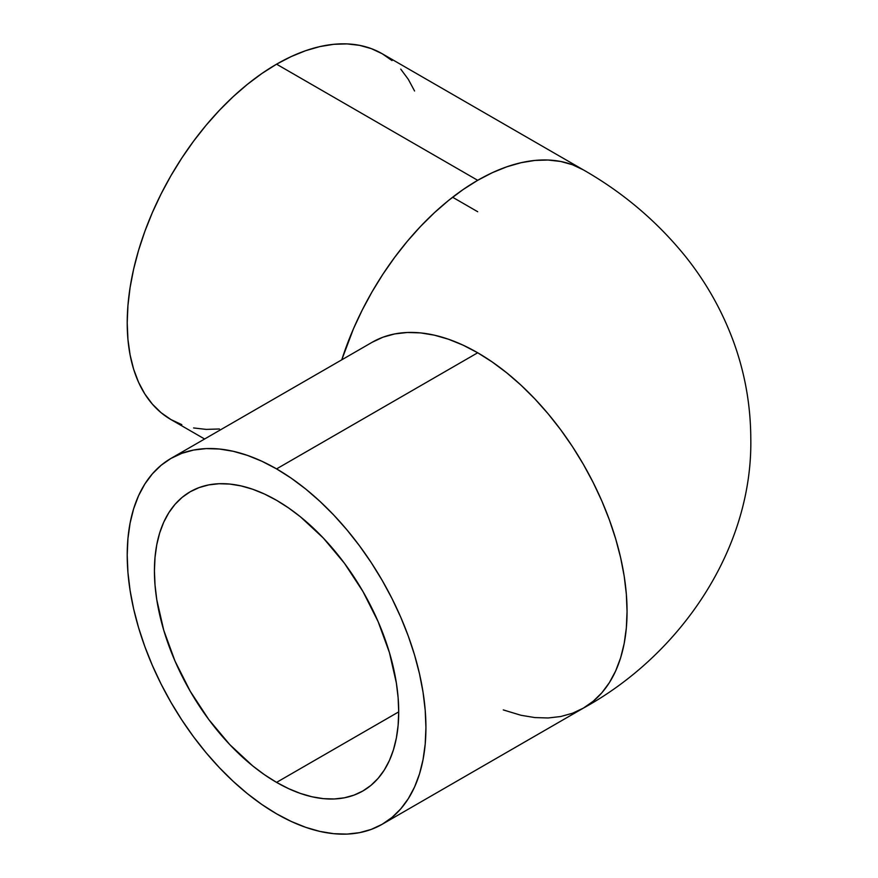 <?xml version="1.0" encoding="UTF-8"?>
<svg xmlns="http://www.w3.org/2000/svg" width="878" height="878" viewBox="0 0 878 878"><rect width="100%" height="100%" fill="white"/><g stroke="black" fill="none" stroke-linecap="round" stroke-linejoin="round"><path stroke-width="1.32" d="M276.57 782.386A172.736 99.73 60 0 1 163.725 630.174A172.736 99.73 60 0 1 190.208 491.757A172.736 99.73 60 0 1 276.57 500.317L288.544 507.912L300.397 516.78L323.313 538.038L344.428 563.259L362.932 591.487L378.122 621.635L389.415 652.53L396.362 682.996L398.118 697.703L398.711 711.871L276.57 782.386L264.596 774.802L252.743 765.923L229.827 744.665L208.712 719.444L190.208 691.216L175.007 661.079L163.725 630.174L156.778 599.707L155.022 585L154.429 570.832L155.022 557.354L156.778 544.678L159.686 532.935L163.725 522.234L168.85 512.675L175.007 504.367L182.152 497.365L190.208 491.768L199.087 487.597L208.712 484.908L218.995 483.734L229.827 484.063L241.11 485.918L252.743 489.265L264.596 494.084L276.57 500.317A172.736 99.73 60 0 1 389.415 652.53A172.736 99.73 60 0 1 362.932 790.946L354.053 795.106L344.428 797.795L334.145 798.98L323.313 798.64L312.019 796.785L300.397 793.438L288.544 788.62L276.57 782.386L398.711 711.871L398.118 725.36L396.362 738.025L393.454 749.779L389.415 760.48L384.29 770.028L378.122 778.336L370.988 785.338L362.932 790.946A172.736 99.73 60 0 1 276.57 782.386M452.609 197.243L477.698 211.73L452.609 197.243M276.57 468.896A211.225 121.954 60 0 1 414.559 655.021A211.225 121.954 60 0 1 382.182 824.277A211.225 121.954 60 0 1 276.57 813.818A211.225 121.954 60 0 1 138.581 627.682A211.225 121.954 60 0 1 170.958 458.426A211.225 121.954 60 0 1 276.57 468.896L477.698 352.769L276.57 468.896L261.929 461.268L247.431 455.386L233.208 451.281L219.412 449.02L206.165 448.603L193.588 450.052L181.823 453.333L170.958 458.426L161.113 465.285L152.388 473.846L144.848 484.008L138.581 495.686L133.643 508.768L130.087 523.134L127.936 538.631L127.211 555.126L127.936 572.445L130.087 590.422L133.643 608.904L138.581 627.682L144.848 646.603L152.388 665.469L161.113 684.105L170.958 702.334L181.823 719.96L193.588 736.84L206.165 752.808L219.412 767.69L233.208 781.354L247.431 793.679L261.929 804.533L276.57 813.818L291.211 821.435L305.709 827.328L319.921 831.422L333.728 833.683L346.975 834.1L359.541 832.662L371.317 829.37L382.182 824.277L392.027 817.418L400.752 808.868L408.292 798.695L414.559 787.017L419.497 773.935L423.053 759.569L425.204 744.072L425.929 727.588L425.204 710.269L423.053 692.281L419.497 673.81L414.559 655.021L408.292 636.1L400.752 617.234L392.027 598.598L382.182 580.38L371.317 562.743L359.541 545.864L346.975 529.906L333.728 515.013L319.921 501.349L305.709 489.024L291.211 478.17L276.57 468.896M382.182 824.277L583.31 708.151A211.225 121.954 -120 0 0 615.687 538.894A211.225 121.954 -120 0 0 477.698 352.769L492.339 362.054L506.836 372.909L521.06 385.222L534.856 398.897L548.102 413.779L560.68 429.737L572.456 446.617L583.31 464.253L593.155 482.483L601.891 501.108L609.42 519.985L615.687 538.894L620.625 557.684L624.192 576.155L626.343 594.143L627.057 611.461L626.343 627.946L624.192 643.453L620.625 657.809L615.687 670.891L609.42 682.579L601.891 692.742L593.155 701.292L583.31 708.151L572.456 713.254L560.68 716.536L548.102 717.974L534.856 717.567L521.06 715.296L503.281 709.918M392.027 60.582L382.182 53.723A211.225 121.954 120 0 0 276.57 64.182L477.698 180.308L463.057 189.593L448.559 200.447L434.347 212.761L420.54 226.436L407.293 241.318L394.727 257.276L382.951 274.156L372.085 291.792L362.252 310.022L353.516 328.657L341.761 359.815A211.225 121.954 -60 0 1 477.698 180.308L276.57 64.182A211.225 121.954 120 0 0 138.581 250.318A211.225 121.954 120 0 0 170.958 419.574L181.823 424.667M477.698 180.308A211.225 121.954 -60 0 1 583.31 169.849A211.225 121.954 -60 0 1 583.321 169.86L572.456 164.746L560.68 161.464L548.102 160.026L534.856 160.433L521.06 162.704L506.836 166.798L492.339 172.681L477.698 180.308M372.096 342.31L382.951 337.207L394.727 333.925L407.293 332.488L420.54 332.894L434.347 335.166L448.559 339.259L463.057 345.142L477.698 352.769A211.225 121.954 -120 0 0 372.096 342.31L170.958 458.426M414.559 90.983L408.292 79.305L400.752 69.132M583.31 708.151C681.306 654.384 752.929 548.113 750.789 438.155C750.613 405.186 744.939 373.238 733.767 342.31C722.21 310.757 705.956 281.937 685.005 255.882C656.678 221.047 622.776 192.37 583.31 169.849L382.182 53.723L371.317 48.63L359.541 45.338L346.975 43.9L333.728 44.317L319.921 46.578L305.709 50.672L291.211 56.565L276.57 64.182L261.929 73.467L247.431 84.321L233.208 96.646L219.412 110.31L206.165 125.192L193.588 141.16L181.823 158.04L170.958 175.666L161.113 193.895L152.388 212.531L144.848 231.397L138.581 250.318L133.643 269.096L130.087 287.578L127.936 305.555L127.211 322.874L127.936 339.369L130.087 354.866L133.643 369.232L138.581 382.314L144.848 393.992L152.388 404.154L161.113 412.715L170.958 419.574L204.607 439M193.588 427.948L206.165 429.397L219.412 428.98"/></g></svg>
